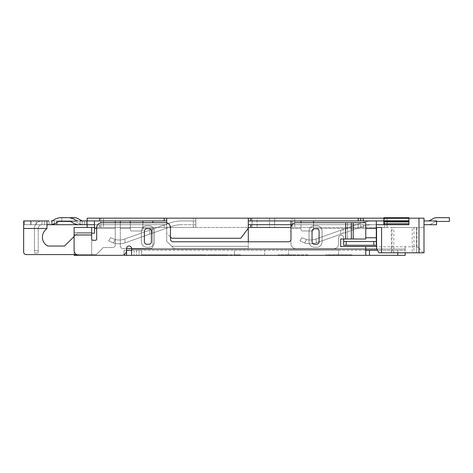 <?xml version="1.0" encoding="UTF-8"?>
<svg xmlns="http://www.w3.org/2000/svg" width="473" height="473" viewBox="0 0 473 473"><rect width="100%" height="100%" fill="white"/><g stroke="black" fill="none" stroke-linecap="round" stroke-linejoin="round"><path stroke-width="0.35" stroke-dasharray="2.37 1.77" d="M46.904 228.128L46.786 228.471A2.513 2.513 0 0 1 46.076 229.405A10.039 10.039 0 0 0 47.743 246.037A10.039 10.039 0 0 1 46.076 229.405A2.513 2.513 0 0 0 46.786 228.471L46.898 228.14M41.973 220.938L23.65 220.938L41.973 220.938A7.533 7.533 0 0 0 34.44 228.471L34.44 250.554L34.44 228.471A7.533 7.533 0 0 1 41.973 220.938L41.973 224.705L44.486 224.705L41.973 224.705L44.486 224.705L44.486 220.938L44.486 224.705L23.65 224.705L41.973 224.705A3.766 3.766 0 0 0 38.207 228.471L38.207 253.067L34.44 253.067L34.44 250.554L34.44 253.067L38.207 253.067L38.207 228.471A3.766 3.766 0 0 1 41.973 224.705L41.973 220.938M293.207 254.823L308.266 254.823L308.266 255.325L278.148 255.325L278.148 254.823L293.207 254.823M283.167 255.325L283.167 254.823L283.167 255.325L303.246 255.325L283.167 255.325M225.438 254.823L215.398 254.823L215.398 255.325L215.398 254.823L185.274 254.823L185.274 255.325L210.379 255.325L210.379 254.823L240.497 254.823L240.497 255.325L210.379 255.325L210.379 254.823L185.274 254.823L185.274 255.325L240.497 255.325L240.497 254.823L235.477 254.823L235.477 255.325L235.477 254.823L225.438 254.823M288.459 250.306L338.656 250.306L288.459 250.306L288.459 255.325L338.656 255.325L288.459 255.325L338.656 255.325L338.656 250.306L288.459 250.306L338.656 250.306L288.459 250.306L288.459 255.325L338.656 255.325L288.459 255.325L288.459 250.306L338.656 250.306L338.656 255.325L288.459 255.325M338.656 255.325L338.656 250.306M376.668 249.052L405.172 249.052L405.172 246.539L405.172 250.306L126.563 250.306A5.02 5.02 0 0 1 121.543 255.325A5.02 5.02 0 0 0 126.563 250.306L126.563 248.55A2.513 2.513 0 0 1 129.07 246.037A2.513 2.513 0 0 1 131.583 248.55A2.513 2.513 0 0 0 129.07 246.037A2.513 2.513 0 0 0 126.563 248.55A2.513 2.513 0 0 1 129.07 246.037A2.513 2.513 0 0 1 131.583 248.55L131.583 250.306L131.583 249.052L365.765 249.052L365.765 255.325M131.583 255.325L131.583 250.306L134.09 250.306L131.583 250.306L131.583 255.325L405.172 255.325L405.172 249.052L131.583 249.052L131.583 255.325L141.622 255.325L141.622 250.306L141.622 255.325L124.05 255.325L124.05 250.306L126.563 250.306L126.563 248.55L122.797 248.55A2.513 2.513 0 0 1 120.284 246.037L120.284 224.705L83.136 224.705A7.533 7.533 0 0 1 79.47 223.747L76.188 221.92A3.766 3.766 0 0 0 74.35 221.441A3.766 3.766 0 0 1 76.188 221.92L79.47 223.747A7.533 7.533 0 0 0 83.136 224.705L84.643 224.705L84.643 220.938L83.136 220.938L99.702 220.938L56.784 220.938L83.136 220.938A3.766 3.766 0 0 1 81.303 220.459L78.021 218.632A7.533 7.533 0 0 0 74.35 217.675L61.803 217.675L61.803 221.441L74.35 221.441A3.766 3.766 0 0 1 76.188 221.92L79.47 223.747A7.533 7.533 0 0 0 83.136 224.705L84.643 224.705L84.643 220.938L83.136 220.938A3.766 3.766 0 0 1 81.303 220.459L78.021 218.632A7.533 7.533 0 0 0 74.35 217.675L61.803 217.675L61.803 221.441L74.35 221.441A3.766 3.766 0 0 1 76.188 221.92A3.766 3.766 0 0 0 74.35 221.441L61.803 221.441L74.35 221.441A3.766 3.766 0 0 1 76.188 221.92L79.47 223.747A7.533 7.533 0 0 0 83.136 224.705L51.764 224.705L82.136 224.705L82.136 220.938L51.764 220.938L82.136 220.938L80.126 220.938L82.136 220.938L80.126 220.938L82.136 220.938L82.136 224.705L82.136 220.938M141.622 255.325L141.622 250.306L141.622 255.325L167.708 255.325L141.622 255.325L141.622 254.823L167.708 254.823L167.708 255.325L167.708 254.823L141.622 254.823M412.19 252.813L392.064 252.813L412.19 252.813L412.19 227.466L392.064 227.466L392.064 252.813L391.325 252.813L391.325 227.466L412.19 227.466M248.295 241.774L248.295 227.466L248.295 246.291L171.74 246.291L174.253 248.798L166.721 241.271L171.74 246.291L248.295 246.291L248.295 248.798L174.253 248.798L248.295 248.798L248.295 246.291L171.74 246.291L248.295 246.291L248.295 248.798L248.295 218.177L360.745 218.177L360.745 220.938L408.938 220.938L408.938 224.705L408.938 220.938L248.295 220.938L290.966 220.938L290.966 228.471L290.966 220.938L290.966 224.705L313.558 224.705L313.558 228.471L313.558 220.938L313.558 224.705L248.295 224.705L248.295 227.466L248.295 224.705L250.808 224.705L248.295 224.705L248.295 220.938L248.295 224.705M383.84 221.441L383.84 217.675L408.938 217.675L383.84 217.675L408.938 217.675L408.938 220.938L383.84 220.938L383.84 217.675L383.84 220.938L376.307 220.938L376.307 224.705L408.938 224.705L363.258 224.705L408.938 224.705L408.938 220.938L383.84 220.938L383.84 224.705L383.84 221.441L408.938 221.441M313.558 222.694L313.558 228.471L376.307 228.471L376.307 220.938L313.558 220.938L313.558 224.705L376.307 224.705L313.558 224.705L313.558 229.47L313.558 228.471L376.307 228.471L376.307 224.705L376.307 241.52L343.676 241.52L376.307 241.52L376.307 245.286L376.307 228.471L376.307 245.286L343.676 245.286L376.307 245.286L343.676 245.286L343.676 237.753A2.513 2.513 0 0 0 341.169 235.247A2.513 2.513 0 0 0 338.656 237.753L338.656 243.778A5.02 5.02 0 0 1 333.636 248.798L295.986 248.798A5.02 5.02 0 0 1 290.966 243.778L290.966 224.705M290.966 220.938L313.558 220.938M248.295 218.177L248.295 220.938L248.295 218.177L166.721 218.177L166.721 222.854A5.02 5.02 0 0 1 170.487 227.714L170.487 237.003L171.74 238.256L166.721 233.236L166.721 241.271L174.253 248.798L248.295 248.798L174.253 248.798L166.721 241.271L166.721 224.705L120.284 224.705L166.721 224.705L166.721 241.271L166.721 233.236L171.74 238.256L240.769 238.256L248.295 228.217L240.769 238.256L171.74 238.256L240.769 238.256L248.295 228.217M248.295 220.938L360.745 220.938L360.745 218.177L423.997 218.177L423.985 220.938L436.549 220.938L428.018 220.938A3.766 3.766 0 0 0 429.851 220.459A3.766 3.766 0 0 1 428.018 220.938L436.549 220.938L436.549 224.705L423.997 224.705L423.997 220.938L428.018 220.938A3.766 3.766 0 0 0 429.851 220.459A3.766 3.766 0 0 1 428.018 220.938L436.549 220.938L436.549 224.705L423.997 224.705L423.997 220.938L436.549 220.938L423.997 220.938L436.549 220.938L436.549 224.705L423.997 224.705L423.997 220.938L423.985 224.705L436.549 224.705L428.018 224.705A7.533 7.533 0 0 0 431.683 223.747L434.965 221.92A3.766 3.766 0 0 1 436.798 221.441L449.35 221.441L449.35 217.675L436.798 217.675A7.533 7.533 0 0 0 433.132 218.632L429.851 220.459A3.766 3.766 0 0 1 428.018 220.938M418.977 218.177L418.977 227.466L423.997 227.466L376.307 227.466M301.005 220.938L301.005 229.47A1.508 1.508 0 0 0 302.513 230.978L312.05 230.978A1.508 1.508 0 0 0 313.558 229.47L313.558 228.471L313.558 229.47A1.508 1.508 0 0 1 312.05 230.978A1.508 1.508 0 0 0 313.558 229.47A1.508 1.508 0 0 1 312.05 230.978L302.513 230.978A1.508 1.508 0 0 1 301.005 229.47A1.508 1.508 0 0 0 302.513 230.978L312.05 230.978L302.513 230.978A1.508 1.508 0 0 1 301.005 229.47L301.005 222.694M345.686 222.694L345.686 239.013L345.686 222.694L365.765 222.694L365.765 239.013L365.765 222.694L365.765 239.013L340.666 239.013L345.686 239.013L345.686 222.694L365.765 222.694L295.986 222.694A5.02 5.02 0 0 0 290.966 227.714A5.02 5.02 0 0 1 295.986 222.694L345.686 222.694L295.986 222.694A5.02 5.02 0 0 0 290.966 227.714L290.966 239.261A2.513 2.513 0 0 1 288.459 241.774L172.994 241.774A2.513 2.513 0 0 1 170.487 239.261L170.487 227.714A5.02 5.02 0 0 0 165.467 222.694A5.02 5.02 0 0 1 166.721 222.854L166.721 233.236L166.721 222.854A5.02 5.02 0 0 0 165.467 222.694L101.713 222.694A5.02 5.02 0 0 0 96.693 227.714A5.02 5.02 0 0 1 101.713 222.694A5.02 5.02 0 0 0 96.693 227.714L96.693 239.013A1.253 1.253 0 0 1 95.44 240.266A1.253 1.253 0 0 0 96.693 239.013A1.253 1.253 0 0 1 95.44 240.266L92.927 240.266A1.253 1.253 0 0 1 91.673 239.013A1.253 1.253 0 0 0 92.927 240.266A1.253 1.253 0 0 1 91.673 239.013L91.673 255.325L91.673 227.466L91.673 255.325L74.101 255.325L74.101 234.992L74.101 250.306A5.02 5.02 0 0 0 79.121 255.325A5.02 5.02 0 0 1 74.101 250.306L74.101 227.466L74.101 255.325L74.101 232.485L74.101 234.992L74.101 232.485L91.673 232.485L74.101 232.485L74.101 234.992L74.101 227.466L91.673 227.466L74.101 227.466L91.673 227.466L91.673 234.992L91.673 232.485L91.673 234.992L74.101 234.992L91.673 234.992L74.101 234.992L91.673 234.992L74.101 234.992L91.673 234.992L91.673 255.325L74.101 255.325L121.543 255.325A5.02 5.02 0 0 0 126.563 250.306L126.563 248.55L122.797 248.55A2.513 2.513 0 0 1 120.284 246.037A2.513 2.513 0 0 0 122.797 248.55L150.408 248.55L131.583 248.55L131.583 249.052L131.583 248.55L150.408 248.55A2.513 2.513 0 0 0 152.915 246.037A2.513 2.513 0 0 1 150.408 248.55A2.513 2.513 0 0 0 152.915 246.037L152.915 228.471L152.915 246.037A2.513 2.513 0 0 1 150.408 248.55L122.797 248.55A2.513 2.513 0 0 1 120.284 246.037L120.284 220.938L120.284 228.471L130.323 228.471L130.323 229.724A1.253 1.253 0 0 0 131.583 230.978L141.622 230.978A1.253 1.253 0 0 0 142.876 229.724L142.876 224.705L142.876 229.724A1.253 1.253 0 0 1 141.622 230.978A1.253 1.253 0 0 0 142.876 229.724L142.876 220.938L142.876 224.705L142.876 220.938L166.721 220.938L166.721 224.705L166.721 218.177L166.721 220.938L99.702 220.938L166.721 220.938M345.686 239.013L340.666 239.013L340.666 246.539L365.765 246.539L365.765 249.052L131.583 249.052M376.561 246.539L340.666 246.539L340.666 239.013M170.487 239.261A2.513 2.513 0 0 0 172.994 241.774A2.513 2.513 0 0 1 170.487 239.261L170.487 237.003L170.487 239.261M309.04 231.226L309.04 241.774A5.522 5.522 0 0 0 314.563 247.29L316.567 247.29A5.522 5.522 0 0 0 322.089 241.774L322.089 231.226A5.522 5.522 0 0 0 316.567 225.71L314.563 225.71A5.522 5.522 0 0 0 309.04 231.226A5.522 5.522 0 0 1 314.563 225.71A5.522 5.522 0 0 0 309.04 231.226L309.04 241.774A5.522 5.522 0 0 0 314.563 247.29L316.567 247.29A5.522 5.522 0 0 0 322.089 241.774A5.522 5.522 0 0 1 316.567 247.29L314.563 247.29A5.522 5.522 0 0 1 309.04 241.774L309.04 231.226L309.04 241.774A5.522 5.522 0 0 0 314.563 247.29L316.567 247.29A5.522 5.522 0 0 0 322.089 241.774L322.089 231.226A5.522 5.522 0 0 0 316.567 225.71A5.522 5.522 0 0 1 322.089 231.226L322.089 241.774L322.089 231.226A5.522 5.522 0 0 0 316.567 225.71L314.563 225.71A5.522 5.522 0 0 0 309.04 231.226M141.368 231.226L141.368 241.774A5.522 5.522 0 0 0 146.89 247.29L148.9 247.29A5.522 5.522 0 0 0 154.423 241.774L154.423 231.226A5.522 5.522 0 0 0 148.9 225.71L146.89 225.71A5.522 5.522 0 0 0 141.368 231.226A5.522 5.522 0 0 1 146.89 225.71A5.522 5.522 0 0 0 141.368 231.226L141.368 241.774A5.522 5.522 0 0 0 146.89 247.29L148.9 247.29A5.522 5.522 0 0 0 154.423 241.774A5.522 5.522 0 0 1 148.9 247.29L146.89 247.29A5.522 5.522 0 0 1 141.368 241.774L141.368 231.226L141.368 241.774A5.522 5.522 0 0 0 146.89 247.29L148.9 247.29A5.522 5.522 0 0 0 154.423 241.774L154.423 231.226A5.522 5.522 0 0 0 148.9 225.71A5.522 5.522 0 0 1 154.423 231.226L154.423 241.774L154.423 231.226A5.522 5.522 0 0 0 148.9 225.71L146.89 225.71A5.522 5.522 0 0 0 141.368 231.226M397.769 252.813L397.769 250.306L405.172 250.306L405.172 252.813M95.44 240.266L92.927 240.266L95.44 240.266M96.693 227.714L96.693 239.013L96.693 227.714M165.467 222.694L101.713 222.694L165.467 222.694M288.459 241.774L172.994 241.774L288.459 241.774A2.513 2.513 0 0 0 290.966 239.261L290.966 227.714L290.966 239.261M314.563 244.281L316.567 244.281A2.513 2.513 0 0 0 319.08 241.774A2.513 2.513 0 0 1 316.567 244.281L314.563 244.281A2.513 2.513 0 0 1 312.05 241.774A2.513 2.513 0 0 0 314.563 244.281A2.513 2.513 0 0 1 312.05 241.774L312.05 231.226A2.513 2.513 0 0 1 314.563 228.719A2.513 2.513 0 0 0 312.05 231.226A2.513 2.513 0 0 1 314.563 228.719L316.567 228.719A2.513 2.513 0 0 1 319.08 231.226A2.513 2.513 0 0 0 316.567 228.719A2.513 2.513 0 0 1 319.08 231.226L319.08 241.774A2.513 2.513 0 0 1 316.567 244.281L314.563 244.281M146.89 244.281L148.9 244.281A2.513 2.513 0 0 0 151.407 241.774A2.513 2.513 0 0 1 148.9 244.281L146.89 244.281A2.513 2.513 0 0 1 144.383 241.774A2.513 2.513 0 0 0 146.89 244.281A2.513 2.513 0 0 1 144.383 241.774L144.383 231.226A2.513 2.513 0 0 1 146.89 228.719A2.513 2.513 0 0 0 144.383 231.226A2.513 2.513 0 0 1 146.89 228.719L148.9 228.719A2.513 2.513 0 0 1 151.407 231.226A2.513 2.513 0 0 0 148.9 228.719A2.513 2.513 0 0 1 151.407 231.226L151.407 241.774A2.513 2.513 0 0 1 148.9 244.281L146.89 244.281M383.84 218.177L408.938 218.177M87.156 220.938L87.156 224.705L87.156 220.938L87.156 224.705L87.156 220.938L87.156 224.705L87.156 220.938L87.156 224.705L83.136 224.705L87.156 224.705L87.156 220.938L52.012 220.938L87.156 220.938L54.271 220.938L87.156 220.938L87.156 218.177L166.721 218.177M252.062 218.177L274.653 218.177L252.062 218.177L274.653 218.177L252.062 218.177L252.062 227.466L274.653 227.466L252.062 227.466L274.653 227.466L252.062 227.466L274.653 227.466L252.062 227.466L252.062 218.177M257.081 218.177L274.653 218.177L257.081 218.177L257.081 227.466L257.081 218.177M103.469 218.177L195.84 218.177L100.956 218.177L195.84 218.177L100.956 218.177L195.84 218.177L100.956 218.177L103.469 218.177L103.469 227.466L100.956 227.466L195.84 227.466L100.956 227.466L195.84 227.466L103.469 227.466L103.469 218.177M294.732 218.177L387.103 218.177L292.225 218.177L387.103 218.177L292.225 218.177L387.103 218.177L292.225 218.177L294.732 218.177L294.732 227.466L292.225 227.466L387.103 227.466L292.225 227.466L387.103 227.466L294.732 227.466L294.732 218.177M77.868 220.938A3.766 3.766 0 0 1 75.757 220.288L73.806 218.969L69.578 217.675L59.545 217.675L55.317 218.975L59.545 217.675L55.317 218.975L53.372 220.288A3.766 3.766 0 0 1 51.261 220.938L77.868 220.938A3.766 3.766 0 0 1 75.757 220.288A3.766 3.766 0 0 0 77.868 220.938L142.876 220.938M55.317 218.975L53.372 220.288A3.766 3.766 0 0 1 51.261 220.938L80.126 220.938L80.126 224.705L77.874 224.705L80.126 224.705L80.126 220.938M49.003 220.938L49.003 224.705L49.003 220.938L23.65 220.938L23.65 224.705L51.261 224.705L23.65 224.705L23.65 228.471L23.65 220.938L23.65 252.062A2.513 2.513 0 0 0 26.163 254.575A2.513 2.513 0 0 1 23.65 252.062L23.65 228.471L46.786 228.471L23.65 228.471L46.786 228.471L46.993 224.705L51.261 224.705L55.489 223.404L57.434 222.085A3.766 3.766 0 0 1 59.545 221.441A3.766 3.766 0 0 0 57.434 222.085A3.766 3.766 0 0 1 59.545 221.441L69.584 221.441A3.766 3.766 0 0 1 71.695 222.085L73.646 223.41L77.874 224.705L86.902 224.705L86.902 220.938M94.434 227.466L99.702 227.466L99.702 224.705L164.214 224.705L99.702 224.705L99.702 227.466L248.295 227.466L91.673 227.466M49.003 224.705L80.126 224.705M91.673 233.236L77.365 233.236L64.565 246.037L47.743 246.037L64.565 246.037L77.365 233.236L94.434 233.236L94.434 228.471L115.264 228.471L115.264 245.032L115.264 220.938L115.264 245.032A2.513 2.513 0 0 1 112.757 247.545L103.22 247.545L96.439 254.575L74.101 254.575L74.101 236.5L77.365 233.236L94.434 233.236L94.434 220.938L94.434 224.705L120.284 224.705L120.284 220.938M87.156 224.705L87.156 227.466M52.012 220.938L52.012 224.705L52.012 220.938M91.673 234.992L74.101 234.992L74.101 250.306A5.02 5.02 0 0 0 79.121 255.325L121.543 255.325M340.666 246.539L365.765 246.539M170.487 237.003L170.487 227.714A5.02 5.02 0 0 0 166.721 222.854M360.745 227.466L363.258 227.466L358.238 227.466L360.745 227.466L360.745 224.705L358.238 224.705L360.745 224.705L360.745 227.466L360.745 224.705L363.258 224.705L360.745 224.705L360.745 227.466M290.966 227.466L248.295 227.466M376.561 248.213L376.561 246.794L416.973 246.794L418.977 248.207L418.977 227.466L381.581 227.466M195.84 227.466L193.327 227.466L195.84 227.466L195.84 218.177L195.84 227.466M387.103 227.466L384.59 227.466L387.103 227.466L387.103 218.177L387.103 227.466M418.977 248.207L423.199 252.813L378.849 252.813M423.199 252.813L423.997 252.813L423.997 224.705L436.549 224.705L436.549 220.938L423.997 220.938L436.549 220.938L436.549 224.705L428.018 224.705A7.533 7.533 0 0 0 431.683 223.747A7.533 7.533 0 0 1 428.018 224.705L436.549 224.705L436.549 220.938L436.549 224.705L436.549 220.938L436.549 224.705L428.018 224.705A7.533 7.533 0 0 0 431.683 223.747L434.965 221.92L431.683 223.747A7.533 7.533 0 0 1 428.018 224.705A7.533 7.533 0 0 0 431.683 223.747L434.965 221.92A3.766 3.766 0 0 1 436.798 221.441A3.766 3.766 0 0 0 434.965 221.92L431.683 223.747L434.965 221.92A3.766 3.766 0 0 1 436.798 221.441L449.35 221.441L449.35 217.675L436.798 217.675A7.533 7.533 0 0 0 433.132 218.632A7.533 7.533 0 0 1 436.798 217.675A7.533 7.533 0 0 0 433.132 218.632L429.851 220.459L433.132 218.632A7.533 7.533 0 0 1 436.798 217.675L449.35 217.675L449.35 221.441L449.35 217.675L449.35 221.441L436.798 221.441A3.766 3.766 0 0 0 434.965 221.92A3.766 3.766 0 0 1 436.549 221.447M416.471 252.813L413.958 252.813L416.471 252.813L416.471 227.466L413.958 227.466L416.471 227.466L416.471 252.813L416.471 227.466M436.798 221.441L449.35 221.441L436.798 221.441M250.808 224.705L358.238 224.705L250.808 224.705L250.808 227.466M383.84 220.938L383.84 224.705M376.307 220.938L376.307 224.705M376.307 241.52L343.676 241.52L343.676 237.753A2.513 2.513 0 0 0 341.169 235.247A2.513 2.513 0 0 0 338.656 237.753A2.513 2.513 0 0 1 341.169 235.247A2.513 2.513 0 0 1 343.676 237.753L343.676 239.013M290.966 228.471L301.005 228.471L290.966 228.471L301.005 228.471L290.966 228.471L290.966 243.778A5.02 5.02 0 0 0 295.986 248.798L333.636 248.798L295.986 248.798A5.02 5.02 0 0 1 290.966 243.778A5.02 5.02 0 0 0 295.986 248.798L333.636 248.798A5.02 5.02 0 0 0 338.656 243.778L338.656 237.753L338.656 243.778A5.02 5.02 0 0 1 333.636 248.798A5.02 5.02 0 0 0 338.656 243.778L338.656 237.753A2.513 2.513 0 0 1 341.169 235.247A2.513 2.513 0 0 1 343.676 237.753L343.676 241.52M360.745 220.938L360.745 218.177M393.832 252.813L393.832 227.466M416.973 246.794L416.973 227.466M376.561 246.794L376.561 227.466M252.062 220.938L252.062 224.705L274.653 224.705L252.062 224.705L274.653 224.705L252.062 224.705L274.653 224.705L252.062 224.705L252.062 220.938L274.653 220.938L274.653 224.705L274.653 220.938L252.062 220.938L252.062 224.705L252.062 220.938L274.653 220.938L274.653 224.705L274.653 220.938L252.062 220.938L252.062 224.705L252.062 220.938L274.653 220.938L274.653 224.705L274.653 220.938L252.062 220.938M274.653 218.177L274.653 227.466L274.653 218.177M100.956 227.466L100.956 218.177L100.956 227.466M195.84 220.938L195.84 224.705L181.78 224.705A31.378 31.378 0 0 0 171.315 226.502A31.378 31.378 0 0 1 181.78 224.705L195.84 224.705L181.78 224.705A31.378 31.378 0 0 0 171.315 226.502L151.833 233.396L171.315 226.502A31.378 31.378 0 0 1 181.78 224.705L195.84 224.705L195.84 220.938L181.78 220.938A35.138 35.138 0 0 0 170.061 222.949L124.978 238.9L170.061 222.949A35.138 35.138 0 0 1 181.78 220.938L195.84 220.938L195.84 224.705L195.84 220.938L181.78 220.938A35.138 35.138 0 0 0 170.061 222.949L124.47 239.078L170.061 222.949A35.138 35.138 0 0 1 181.78 220.938L195.84 220.938L195.84 224.705L195.84 220.938L181.78 220.938A35.138 35.138 0 0 0 170.061 222.949L124.47 239.078A16.313 16.313 0 0 1 115.311 239.586A16.313 16.313 0 0 0 124.47 239.078L170.061 222.949A35.138 35.138 0 0 1 181.78 220.938L195.84 220.938M151.833 233.396L124.978 242.88A20.079 20.079 0 0 1 113.289 242.939L108.66 240.893L110.605 237.671L115.311 239.586L110.605 237.671L108.66 240.893L113.289 242.939A20.079 20.079 0 0 0 124.978 242.88L124.978 238.9L124.47 239.078A16.313 16.313 0 0 1 115.311 239.586A16.313 16.313 0 0 0 124.47 239.078L124.978 238.9L124.978 242.88L171.315 226.502L124.978 242.88L124.978 238.9L124.978 242.88A20.079 20.079 0 0 1 113.289 242.939L108.66 240.893L110.605 237.671L115.311 239.586L110.605 237.671L108.66 240.893L113.289 242.939A20.079 20.079 0 0 0 124.978 242.88L171.315 226.502A31.378 31.378 0 0 1 181.78 224.705A31.378 31.378 0 0 0 171.315 226.502L124.978 242.88L124.978 238.9L124.978 242.88A20.079 20.079 0 0 1 113.289 242.939L108.66 240.893L110.605 237.671L115.311 239.586A16.313 16.313 0 0 0 124.47 239.078A16.313 16.313 0 0 1 115.311 239.586L110.605 237.671L108.66 240.893L113.289 242.939A20.079 20.079 0 0 0 124.978 242.88L151.833 233.396L151.833 229.399L151.833 233.396M292.225 227.466L292.225 218.177L292.225 227.466M387.103 220.938L387.103 224.705L373.043 224.705A31.378 31.378 0 0 0 362.578 226.502A31.378 31.378 0 0 1 373.043 224.705L387.103 224.705L373.043 224.705A31.378 31.378 0 0 0 362.578 226.502L343.096 233.396L362.578 226.502A31.378 31.378 0 0 1 373.043 224.705L387.103 224.705L387.103 220.938L373.043 220.938A35.138 35.138 0 0 0 361.325 222.949L316.242 238.9L361.325 222.949A35.138 35.138 0 0 1 373.043 220.938L387.103 220.938L387.103 224.705L387.103 220.938L373.043 220.938A35.138 35.138 0 0 0 361.325 222.949L315.739 239.078L361.325 222.949A35.138 35.138 0 0 1 373.043 220.938L387.103 220.938L387.103 224.705L387.103 220.938L373.043 220.938A35.138 35.138 0 0 0 361.325 222.949L315.739 239.078A16.313 16.313 0 0 1 306.575 239.586L301.869 237.671L299.923 240.893L304.553 242.939A20.079 20.079 0 0 0 316.242 242.88L343.096 233.396L316.242 242.88L316.242 238.9L361.325 222.949A35.138 35.138 0 0 1 373.043 220.938L387.103 220.938M301.869 237.671L306.575 239.586A16.313 16.313 0 0 0 315.739 239.078L316.242 238.9L315.739 239.078A16.313 16.313 0 0 1 306.575 239.586A16.313 16.313 0 0 0 315.739 239.078L316.242 238.9L316.242 242.88A20.079 20.079 0 0 1 304.553 242.939L299.923 240.893L301.869 237.671L306.575 239.586L301.869 237.671L299.923 240.893L301.869 237.671L306.575 239.586A16.313 16.313 0 0 0 315.739 239.078A16.313 16.313 0 0 1 306.575 239.586L301.869 237.671L299.923 240.893L304.553 242.939L299.923 240.893L301.869 237.671M343.096 233.396L316.242 242.88L316.242 238.9L316.242 242.88L362.578 226.502A31.378 31.378 0 0 1 373.043 224.705A31.378 31.378 0 0 0 362.578 226.502L316.242 242.88A20.079 20.079 0 0 1 304.553 242.939A20.079 20.079 0 0 0 316.242 242.88L316.242 238.9L316.242 242.88L343.096 233.396L343.096 229.399L343.096 233.396M316.242 242.88A20.079 20.079 0 0 1 304.553 242.939L299.923 240.893L304.553 242.939A20.079 20.079 0 0 0 316.242 242.88M131.583 250.306L365.765 250.306M126.563 255.325L126.563 250.306L124.05 250.306L124.05 254.651M139.109 250.306L136.602 250.306L139.109 250.306L139.109 255.325L139.109 250.306M397.769 250.306L377.147 250.306M234.49 250.306L264.614 250.306L234.49 250.306L234.49 255.325L264.614 255.325L234.49 255.325L234.49 250.306M142.876 255.325L205.625 255.325L142.876 255.325L142.876 254.823L142.876 255.325M308.266 255.325L278.148 255.325L278.148 254.823L308.266 254.823L308.266 255.325M351.924 255.325L325.838 255.325L351.924 255.325L351.924 254.823L325.838 254.823L325.838 255.325L325.838 254.823L351.924 254.823M74.101 232.485L91.673 232.485L74.101 232.485M136.602 250.306L136.602 255.325L136.602 250.306M264.614 255.325L264.614 250.306L264.614 255.325M186.8 254.823L205.625 254.823L205.625 255.325L205.625 254.823L142.876 254.823L186.8 254.823L186.8 255.325M303.246 254.823L303.246 255.325L303.246 254.823M319.08 241.774L319.08 231.226L319.08 241.774M316.567 228.719L314.563 228.719L316.567 228.719M312.05 231.226L312.05 241.774L312.05 231.226M151.407 241.774L151.407 231.226L151.407 241.774M148.9 228.719L146.89 228.719L148.9 228.719M144.383 231.226L144.383 241.774L144.383 231.226M152.915 220.938L152.915 222.694M142.876 222.694L142.876 228.471L152.915 228.471L142.876 228.471L152.915 228.471L142.876 228.471L142.876 229.724A1.253 1.253 0 0 1 141.622 230.978L131.583 230.978A1.253 1.253 0 0 1 130.323 229.724L130.323 228.471L130.323 229.724A1.253 1.253 0 0 0 131.583 230.978A1.253 1.253 0 0 1 130.323 229.724L130.323 222.694M130.323 220.938L130.323 228.471L130.323 220.938L130.323 228.471L120.284 228.471L130.323 228.471L120.284 228.471L120.284 222.694M76.478 254.575L96.439 254.575L103.22 247.545L112.757 247.545L103.22 247.545L96.439 254.575L103.22 247.545L112.757 247.545A2.513 2.513 0 0 0 115.264 245.032A2.513 2.513 0 0 1 112.757 247.545A2.513 2.513 0 0 0 115.264 245.032L115.264 228.471L94.434 228.471L94.434 224.705L94.434 228.471L115.264 228.471L115.264 222.694M96.439 254.575L26.163 254.575L96.439 254.575M46.993 220.938L46.993 227.466M31.183 224.705L31.183 220.938L31.183 224.705M26.163 254.575A2.513 2.513 0 0 1 23.65 252.062L23.65 228.471M46.076 229.405A2.513 2.513 0 0 0 46.786 228.471M94.434 228.471L94.434 233.236L77.365 233.236L64.565 246.037M94.434 224.705L94.434 220.938M73.646 223.41L77.874 224.705L73.646 223.41L71.695 222.085L73.646 223.41M69.584 221.441A3.766 3.766 0 0 1 71.695 222.085A3.766 3.766 0 0 0 69.584 221.441L59.545 221.441L69.584 221.441M55.489 223.404L57.434 222.085L55.489 223.404L51.261 224.705L55.489 223.404M59.545 217.675L69.578 217.675L73.806 218.969L69.578 217.675L61.803 217.675L61.803 221.441L61.803 217.675L61.803 221.441L61.803 217.675L74.35 217.675A7.533 7.533 0 0 1 78.021 218.632L81.303 220.459L78.021 218.632A7.533 7.533 0 0 0 74.35 217.675L61.803 217.675L74.35 217.675A7.533 7.533 0 0 1 78.021 218.632L81.303 220.459A3.766 3.766 0 0 0 83.136 220.938M75.757 220.288L73.806 218.969L75.757 220.288M96.693 228.471L115.264 228.471L115.264 220.938M131.583 230.978L141.622 230.978L131.583 230.978M54.271 224.705L54.271 220.938L54.271 224.705M83.136 224.705A7.533 7.533 0 0 1 79.47 223.747A7.533 7.533 0 0 0 83.136 224.705M84.643 224.705L84.643 220.938L84.643 224.705M51.764 224.705L51.764 220.938L51.764 224.705M250.808 220.938L250.808 218.177M358.238 218.177L358.238 220.938M363.258 220.938L363.258 218.177M363.258 227.466L363.258 224.705L363.258 227.466M383.84 220.459L408.938 220.459L383.84 220.459M347.566 239.013L347.566 222.694L347.566 239.013M351.333 239.013L351.333 222.694M353.219 239.013L353.219 222.694M57.032 224.705L57.032 220.938L57.032 224.705M164.214 227.466L164.214 224.705L164.214 227.466M358.238 227.466L358.238 224.705L358.238 227.466M383.84 218.632L408.938 218.632L383.84 218.632M365.765 228.471L376.307 228.471M376.307 237.753L365.765 237.753M413.958 227.466L413.958 252.813M408.938 223.747L383.84 223.747M383.84 221.92L408.938 221.92M373.8 241.52L373.8 245.286M346.189 245.286L346.189 241.52M269.634 218.177L269.634 227.466L269.634 218.177M193.327 227.466L193.327 218.177L193.327 227.466M149.539 230.209L149.539 234.206L149.539 230.209M113.289 242.939L115.311 239.586L113.289 242.939M384.59 227.466L384.59 218.177L384.59 227.466M340.802 230.209L340.802 234.206L340.802 230.209M306.575 239.586L304.553 242.939L306.575 239.586M134.09 250.306L134.09 255.325L134.09 250.306M24.395 224.705L24.395 220.938L24.395 224.705M30.438 220.938L30.438 224.705M36.202 224.705L36.202 220.938L36.202 224.705M34.44 250.554L38.207 250.554L34.44 250.554M30.432 224.705L30.432 220.938M23.65 224.705L23.65 220.938M56.784 220.938L56.784 224.705L56.784 220.938M99.702 220.938L99.702 218.177M164.214 218.177L164.214 220.938"/><path stroke-width="0.71" d="M46.898 228.14L46.786 228.471A2.513 2.513 0 0 1 46.076 229.405A10.039 10.039 0 0 0 47.743 246.037L64.565 246.037L74.101 236.5L74.101 234.992L74.101 250.306A5.02 5.02 0 0 0 79.121 255.325L121.543 255.325L74.101 255.325L74.101 254.575L26.163 254.575A2.513 2.513 0 0 1 23.65 252.062L23.65 220.938L49.003 220.938M46.076 229.405A10.039 10.039 0 0 0 47.743 246.037L64.565 246.037M121.543 255.325A5.02 5.02 0 0 0 126.563 250.306L126.563 248.55A2.513 2.513 0 0 1 129.07 246.037A2.513 2.513 0 0 1 131.583 248.55L131.583 255.325L365.765 255.325L365.765 246.539L376.561 246.539M365.765 246.539L340.666 246.539L340.666 239.013L365.765 239.013L365.765 222.694L295.986 222.694A5.02 5.02 0 0 0 290.966 227.714L290.966 239.261A2.513 2.513 0 0 1 288.459 241.774A2.513 2.513 0 0 0 290.966 239.261M405.172 252.813L405.172 255.325L397.769 255.325L397.769 252.813M87.156 220.938L87.156 218.177L248.295 218.177L248.295 228.217L240.769 238.256L171.74 238.256L170.487 237.003M383.84 218.177L248.295 218.177M408.938 218.177L423.997 218.177L423.997 252.813L418.977 252.813L418.977 218.177M80.126 220.938L166.721 220.938M55.317 218.975L53.372 220.288A3.766 3.766 0 0 1 51.261 220.938A3.766 3.766 0 0 0 53.372 220.288L55.317 218.975L59.545 217.675L74.35 217.675A7.533 7.533 0 0 1 78.021 218.632L81.303 220.459A3.766 3.766 0 0 0 83.136 220.938A3.766 3.766 0 0 1 81.303 220.459A3.766 3.766 0 0 0 83.136 220.938M94.434 224.705L82.136 224.705M86.902 220.938L86.902 224.705L77.874 224.705L73.646 223.41L71.695 222.085A3.766 3.766 0 0 0 69.584 221.441L59.545 221.441A3.766 3.766 0 0 0 57.434 222.085L55.489 223.404L51.261 224.705L46.993 224.705L46.993 227.466L46.993 220.938M80.126 224.705L49.003 224.705M87.156 227.466L87.156 224.705M288.459 241.774L172.994 241.774A2.513 2.513 0 0 1 170.487 239.261L170.487 227.714A5.02 5.02 0 0 0 165.467 222.694L101.713 222.694A5.02 5.02 0 0 0 96.693 227.714L96.693 239.013A1.253 1.253 0 0 1 95.44 240.266L92.927 240.266A1.253 1.253 0 0 1 91.673 239.013L91.673 227.466L94.434 227.466M166.721 222.854L166.721 218.177M340.666 246.539L340.666 239.013M312.05 231.226L312.05 241.774A2.513 2.513 0 0 0 314.563 244.281L316.567 244.281A2.513 2.513 0 0 0 319.08 241.774L319.08 231.226A2.513 2.513 0 0 0 316.567 228.719L314.563 228.719A2.513 2.513 0 0 0 312.05 231.226M144.383 231.226L144.383 241.774A2.513 2.513 0 0 0 146.89 244.281L148.9 244.281A2.513 2.513 0 0 0 151.407 241.774L151.407 231.226A2.513 2.513 0 0 0 148.9 228.719L146.89 228.719A2.513 2.513 0 0 0 144.383 231.226M91.673 227.466L74.101 227.466L74.101 234.992L91.673 234.992M248.295 241.774L248.295 228.217M376.307 227.466L381.581 227.466L381.581 252.813L418.977 252.813M248.295 227.466L290.966 227.466M376.561 227.466L376.561 248.213L378.849 252.813L381.581 252.813M436.549 221.447A3.766 3.766 0 0 1 436.798 221.441L449.35 221.441L449.35 217.675L436.798 217.675A7.533 7.533 0 0 0 433.132 218.632L429.851 220.459A3.766 3.766 0 0 1 428.018 220.938M423.997 224.705L436.549 224.705L436.549 220.938L423.997 220.938M408.938 223.747L408.938 217.675L383.84 217.675L383.84 223.747L408.938 223.747L408.938 224.705L376.307 224.705M290.966 224.705L248.295 224.705M383.84 220.938L248.295 220.938M383.84 223.747L383.84 224.705M383.84 221.441L408.938 221.441M376.307 220.938L376.307 245.286L373.8 245.286L373.8 241.52L343.676 241.52L343.676 239.013M313.558 220.938L313.558 222.694M376.307 241.52L373.8 241.52M343.676 241.52L343.676 245.286L373.8 245.286M301.005 222.694L301.005 220.938M290.966 220.938L290.966 228.471M360.745 218.177L360.745 220.938M124.05 254.651L124.05 255.325L126.563 255.325L126.563 250.306L131.583 250.306M377.147 250.306L365.765 250.306M365.765 255.325L397.769 255.325M126.563 255.325L131.583 255.325M152.915 222.694L152.915 220.938M142.876 220.938L142.876 222.694M131.583 248.55L126.563 248.55L131.583 248.55M120.284 220.938L120.284 222.694M130.323 222.694L130.323 220.938M115.264 222.694L115.264 220.938M94.434 220.938L94.434 233.236L91.673 233.236M76.478 254.575L26.163 254.575M59.545 217.675L69.578 217.675L73.806 218.969L75.757 220.288A3.766 3.766 0 0 0 77.868 220.938M23.65 228.471L46.786 228.471L46.969 227.803M131.583 249.052L376.668 249.052M99.702 218.177L99.702 220.938M345.686 239.013L345.686 222.694M363.258 218.177L363.258 220.938M250.808 224.705L250.808 227.466M408.938 221.92L383.84 221.92M376.307 228.471L365.765 228.471M365.765 237.753L376.307 237.753M346.189 241.52L346.189 245.286M250.808 218.177L250.808 220.938M358.238 220.938L358.238 218.177M369.472 250.306L369.472 255.325M351.333 239.013L351.333 222.694M353.219 222.694L353.219 239.013M96.693 228.471L94.434 228.471M164.214 220.938L164.214 218.177"/></g></svg>
